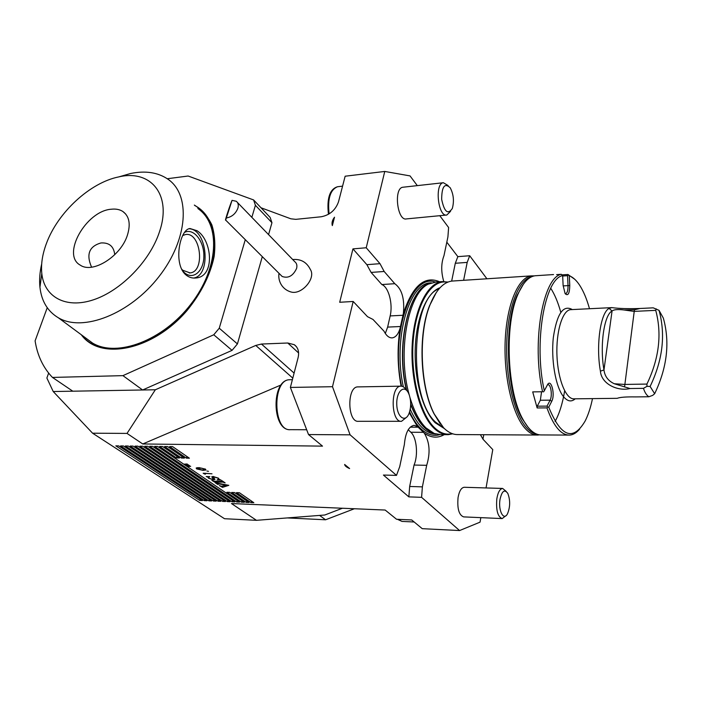 <?xml version="1.0" encoding="UTF-8"?>
<svg xmlns="http://www.w3.org/2000/svg" width="702" height="702" viewBox="0 0 702 702"><rect width="100%" height="100%" fill="white"/><g stroke="black" fill="none" stroke-linecap="round" stroke-linejoin="round"><path stroke-width="1.05" d="M446.814 242.172L457.844 256.642L469.699 255.739L486.916 278.782M261.03 207.783L290.891 218.813L295.805 219.349L321.209 216.769C329.764 215.093 335.53 210.1 338.513 201.799L345.147 176.211L384.757 171.446L410.038 175.904L417.313 185.626M439.777 215.69L448.613 227.527L447.911 236.916L443.989 255.633C441.058 263.329 440.988 271.937 443.769 281.484M333.889 219.629L333.204 222.271M334.521 217.199C332.274 220.138 331.546 222.938 332.336 225.596L334.521 217.199M344.638 464.452C344.787 465.803 346.446 467.172 349.614 468.567L344.638 464.452M127.027 433.415L155.335 389.768L255.765 345.437L261.469 344.041L287.767 343.006L294.296 344.708C298.131 347.543 299.403 351.869 298.096 357.678L290.382 387.434L308.529 434.564L322.508 446.13L142.752 443.971L127.027 433.415L92.576 433.195L224.508 518.717L256.476 520.322L324.798 515.005L342.427 508.239M482.958 439.189L483.766 434.731M480.414 434.713L483.073 439.312L492.778 449.605L486.047 487.934M480.835 517.646L480.045 522.156L459.582 530.554L422.235 528.667L411.723 519.963L396.551 519.261L385.179 510.047L231.476 503.545L256.476 520.322M155.335 389.768L53.22 391.532L92.576 433.195M48.631 373.095L46.876 378.036L53.22 391.532M391.742 337.89L392.251 337.873C389.136 338.039 386.381 335.793 383.976 331.151L372.99 319.445L367.515 316.681L353.185 301.474L332.494 386.705L350.096 434.828L308.529 434.564M350.096 434.828L396.49 475.386L383.424 475.052L408.854 496.876L421.586 497.332L459.582 530.554M187.092 465.365L189.549 465.558L186.346 465.426L187.943 464.829L184.442 464.127L187.258 463.996L185.433 464.224L188.531 464.856L187.162 465.11M190.663 466.321L188.039 466.576L186.872 465.777L190.663 466.321M222.508 487.363L219.314 485.521L221.253 486.258L226.562 485.152L218.015 483.783L218.243 484.45L217.725 484.433L215.242 482.739L228.808 485.328L222.508 487.363M199.728 500.456L202.457 500.57L118.673 445.893L115.821 445.858L199.728 500.456L200.21 499.104M204.273 500.64L207.011 500.754L123.447 445.963L120.586 445.919L204.273 500.64L204.756 499.28M208.845 500.833L211.592 500.947L128.247 446.024L125.368 445.981L208.845 500.833L209.336 499.455M213.434 501.026L216.198 501.14L133.073 446.086L130.177 446.051L213.434 501.026L213.926 499.631M218.041 501.21L220.823 501.325L137.925 446.147L135.012 446.112L218.041 501.21L218.541 499.815M222.674 501.403L225.465 501.518L142.804 446.218L139.874 446.174L222.674 501.403L223.183 499.991M227.334 501.597L230.142 501.711L147.701 446.279L144.761 446.244L227.334 501.597L227.852 500.175M232.011 501.79L234.828 501.904L152.632 446.349L149.675 446.305L232.011 501.79L232.529 500.351M236.714 501.983L239.549 502.106L157.59 446.411L154.607 446.375L236.714 501.983L237.241 500.535M241.435 502.184L244.287 502.299L229.765 492.383L226.895 492.277L241.435 502.184L241.971 500.719M176.483 457.95L179.44 458.002L162.566 446.481L159.573 446.437L176.483 457.95L177.027 456.353M181.423 458.046L184.407 458.099L167.576 446.542L164.566 446.507L181.423 458.046L181.985 456.44M246.183 502.378L249.043 502.5L234.573 492.558L231.686 492.453L246.183 502.378L246.727 500.903M250.956 502.579L253.834 502.693L239.408 492.734L236.504 492.628L250.956 502.579L251.5 501.088M186.399 458.143L189.391 458.195L172.613 446.612L169.586 446.569L186.399 458.143L186.96 456.519M199.008 467.629L205.432 469.129L205.914 469.971L202.992 470.366L196.657 468.91L196.156 468.041L199.008 467.629M208.503 471.323L206.976 471.051L208.503 471.323M204.528 473.604L205.423 474.21L203.159 473.227L211.995 473.806L204.624 473.262M213.636 479.773L208.52 478.237L207.88 477.114L206.169 476.544L209.828 476.649L208.582 477.369L209.064 478.264L212.285 479.264L213.118 479.106L211.767 476.755L213.022 476.5L218.427 478.159L219.243 479.422L221.051 480.063L217.12 479.94L218.454 479.22L217.91 478.15L214.294 477.018L213.496 477.176L214.961 479.405L213.636 479.773L214.084 478.167M214.97 482.213L211.846 480.422L214.136 481.195L221.832 481.432L222.332 481.397L221.507 480.721L222.034 480.738L225.131 482.879L222.815 482.107L214.97 482.213M167.278 178.738L188.127 176.018L253.597 199.938L270.13 217.401L271.955 222.718L255.396 205.3L251.851 217.348M245.288 239.672L219.252 328.211L237.425 343.927L262.294 256.651M268.568 234.617L271.955 222.718M237.425 343.927L232.055 350.368L213.759 334.775L122.938 375.64L142.62 389.987L232.055 350.368M332.494 386.705L290.382 387.434M353.185 301.474L339.689 302.272L352.939 248.885L366.225 247.762L384.757 171.446M289.935 291.655L290.979 291.971C301.597 295.288 316.295 278.159 310.337 269.454C306.686 262.127 300.807 258.827 292.699 259.538M469.699 255.739L467.19 262.399L463.618 280.309M502.018 518.576L463.645 516.891C458.959 515.128 457.099 508.66 458.073 497.481C459.257 491.058 461.311 487.653 464.224 487.276L464.408 487.285M444.269 434.626C437.776 438.381 431.125 437.916 424.333 433.222L417.383 426.447L409.275 412.811M408.222 429.738L410.854 432.257C416.69 437.425 418.392 455.08 414.048 465.057L426.684 465.312C430.502 452.887 429.712 442.181 424.333 433.222M426.684 465.312L422.385 486.863L421.586 497.332M401.167 421.305L358.494 421.314C347.42 422.727 346.718 386.662 357.809 386.899L358.222 386.89M396.49 475.386L399.719 466.654L404.361 444.55C405.405 432.871 408.643 426.465 414.057 425.324L417.383 426.447M401.088 386.153C397.464 366.716 397.13 347.42 400.087 328.273L403.369 313.434C412.513 285.889 424.578 275.333 439.557 281.748M392.251 337.873C395.709 337.346 398.324 334.152 400.087 328.273M447.981 282.055L442.032 281.59C427.518 283.099 414.382 308.845 412.285 343.278C410.108 377.676 419.629 414.171 433.66 427.887C438.417 432.555 443.269 434.81 448.227 434.652L452.693 433.81M446.998 434.643L440.628 434.599L434.301 433.511L425.938 427.869C419.436 421.367 414.136 411.328 410.038 397.753M409.248 394.945C397.051 352.65 407.994 293.313 428.264 284.161L436.126 281.976M446.446 215.049L406.414 218.91C397.253 221.253 393.48 188.066 402.851 187.241L403.281 187.197M352.939 248.885L366.874 264.672L379.993 263.671L366.225 247.762M379.993 263.671L384.169 271.481L394.778 283.696C401.886 288.891 404.756 298.806 403.369 313.434M447.428 282.283C432.23 278.764 416.9 302.079 413.469 337.653C409.915 373.148 419.454 413.03 434.222 427.413C440.128 433.16 446.095 435.222 452.132 433.608M436.346 292.392L429.527 305.747C417.944 334.591 420.05 386.705 433.889 413.531L440.417 424.14M453.395 280.975L451.763 281.081C443.067 282.318 435.749 290.417 429.817 305.352C418.146 334.398 420.27 386.907 434.205 413.926L443.594 427.799C448.288 432.485 453.08 434.74 457.976 434.573L536.644 435.038M534.319 275.886L531.3 275.877C518.427 277.29 506.888 303.966 505.229 339.847C503.501 375.675 512.214 413.759 524.763 428.018C529.018 432.88 533.336 435.222 537.732 435.047L539.469 434.836M531.756 276.711C519.208 279.098 508.213 305.905 506.809 341.128C505.326 376.307 513.908 413.302 526.158 427.299C529.65 431.326 533.213 433.617 536.854 434.169M394.778 283.696L381.844 284.547L371.104 272.42L384.169 271.481M381.844 284.547C388.662 287.074 393.094 304.019 390.163 315.918L387.636 327.097L400.456 326.518M385.31 333.468L387.636 327.097M366.874 264.672L371.104 272.42M451.658 281.098L455.3 263.276L467.19 262.399M457.844 256.642L455.3 263.276M414.048 465.057L409.67 486.468L422.385 486.863M408.854 496.876L409.67 486.468M142.752 443.971L281.186 384.907M196.999 467.707L196.657 468.91M197.49 468.918L202.466 470.007L204.879 469.717L201.86 468.19L197.165 468.304L197.49 468.918M204.431 473.253L204.229 473.955M208.02 476.597L207.88 477.114M223.008 481.405L222.815 482.107M215.295 481.23L215.119 481.862M214.856 481.221L214.663 481.905M122.938 375.64L52.466 377.43L72.797 391.19M52.466 377.43C43.182 367.734 37.39 355.545 35.1 340.865L47.236 307.722M219.252 328.211L213.759 334.775M253.597 199.938L255.396 205.3M194.34 205.072C201.913 209.81 207.757 216.409 211.855 224.886C214.786 234.292 215.549 244.866 214.128 256.607C210.188 275.193 201.167 293.164 187.057 310.512C152.957 350.456 100.07 361.065 81.274 334.722M572.235 309.529C563.206 304.519 556.914 313.794 553.351 337.381C550.903 359.485 555.528 386.486 563.267 396.358C567.321 401.43 571.305 402.246 575.236 398.824M589.496 308.731C586.793 299.026 583.511 291.19 579.633 285.214C576.386 280.291 572.946 277.141 569.313 275.772L569.77 285.53C569.568 293.638 568.023 296.341 565.128 293.638L563.118 285.495L562.662 275.596C544.664 278.703 533.502 343.067 544.313 390.795L547.349 384.994C550.973 377.553 555.493 394.55 551.737 401.298L548.745 407.169C560.898 436.942 573.025 441.567 585.126 421.051C588.179 415.057 590.628 407.59 592.488 398.648M579.703 429.027C576.526 432.862 573.13 434.889 569.506 435.1C561.03 435.187 553.509 426.114 546.955 407.888L537.144 407.95L532.704 391.883L542.576 391.751C531.423 343.076 542.909 277.185 561.354 274.298L556.616 274.605M562.214 274.859L567.936 274.482L574.754 279.273M536.521 275.667L535.064 275.763C528.624 276.693 522.955 282.774 518.076 294.015C504.22 324.245 506.967 392.164 523.157 419.77C528.913 430.08 535.029 435.135 541.505 434.933L568.471 435.091M550.728 288.241C554.738 294.471 558.09 302.509 560.793 312.337M564.645 390.812C562.592 403.413 559.406 413.636 555.089 421.472M528.088 427.272L522.174 418.646C506.247 391.505 503.553 324.877 517.172 295.147L523.473 284.073M537.144 407.95L537.232 406.186L540.329 400.254L541.514 392.111M537.232 406.186L547.051 406.116L550.096 400.158C552.535 395.875 550.921 384.143 547.964 384.74L547.384 384.933M542.576 391.751L532.704 391.883M565.092 293.585L565.672 293.673C567.304 293.024 568.085 290.33 568.023 285.609L567.567 275.684L562.679 276M562.662 275.596L561.354 274.298M543.523 391.9L544.313 390.795M548.745 407.169L547.63 407.046L546.955 407.888M567.936 274.482L569.313 275.772M568.366 275.017L567.567 275.684M547.051 406.116L547.63 407.046M650.113 386.469L654.659 393.725C667.163 367.515 670.068 342.33 663.364 318.164L659.038 310.345C665.75 334.652 662.776 360.029 650.113 386.469L646.981 386.328L646.928 384.073C659.134 358.494 662.065 333.924 655.729 310.363L633.941 311.39L624.087 309.986C617.9 309.196 613.89 309.538 612.056 310.995C604.062 314.926 599.631 345.823 603.974 369.963C604.755 376.333 608.204 380.923 614.329 383.757L630.027 388.531C617.786 391.602 601.316 384.003 600.412 371.165L603.974 369.963L612.056 310.995L609.099 308.406L611.863 307.625C619.129 308.608 628.544 308.889 640.101 308.476L634.433 309.784L624.087 309.986M646.928 384.073L624.578 384.433L614.329 383.757M659.038 310.345L653.229 307.836L640.101 308.476M655.729 310.363L656.23 308.862M630.027 388.531L643.488 388.338C644.734 392.4 646.524 395.208 648.876 396.77L652.693 395.366L654.659 393.725M611.863 307.625L570.542 309.661C562.469 310.31 555.94 331.563 556.967 355.651C557.888 379.747 566.084 399.657 574.148 398.833L617.216 398.324C619.857 397.235 625.965 396.762 635.547 396.911L648.876 396.77M600.412 371.165C595.761 345.437 600.535 312.513 609.099 308.406M643.488 388.338L646.981 386.328M570.542 309.661L571.261 309.626M287.25 517.927L325.561 519.787L354.405 508.739M325.561 519.787L319.603 515.417M505.651 515.9L502.184 518.585C497.718 516.804 495.928 510.222 496.823 498.841C497.937 492.295 499.885 488.829 502.65 488.443L506.168 491.356M499.973 499.675C501.877 490.988 504.484 488.899 507.809 493.409C510.372 500.184 510.266 506.967 507.502 513.759C503.817 521.253 498.139 510.854 499.973 499.675M450.561 211.32L446.841 215.014C438.092 217.348 434.398 183.494 443.357 182.722L448.113 185.547M452.246 208.599C447.823 214.909 444.296 211.828 441.663 199.35C441.795 186.504 444.638 182.643 450.201 187.759C453.545 194.138 454.273 200.947 452.395 208.196L452.246 208.599M406.651 417.216L401.535 421.305C390.926 422.744 390.163 385.916 400.789 386.161C402.869 386.091 404.729 387.416 406.37 390.145M409.266 394.989C411.188 401.237 411.135 407.335 409.099 413.285C405.405 423.262 396.92 417.207 396.762 404.098C396.367 391.014 404.571 384.012 408.678 393.524L409.266 394.989M237.425 202.448L294.84 261.749C296.727 263.259 297.315 265.488 296.604 268.436C293.076 275.93 288.259 278.615 282.151 276.465L281.037 275.359M232.055 200.36C231.107 201.983 224.368 221.832 225.649 220.068L232.055 200.36L236.302 201.281C238.206 202.781 238.741 205.072 237.899 208.161C235.767 213.575 232.037 216.821 226.711 217.91M226.886 215.102L229.861 206.774L226.886 215.102M193.699 278.053C211.521 275.228 207.257 229.124 189.066 228.773M185.67 274.684C173.069 263.899 179.721 229.115 190.031 228.536L197.016 230.721C212.109 239.873 215.47 276.746 195.858 277.983C192.111 278.396 188.715 277.299 185.67 274.684M182.309 270.489L184.249 272.525C193.111 280.642 203.957 271.156 203.861 256.063C204.124 241.04 193.454 227.641 184.521 232.423M181.537 269.015L182.774 270.261L190.066 272.902C205.537 271.744 200.719 231.441 185.416 234.565L182.669 235.547M119.138 176.807L130.511 173.517C145.393 170.472 157.862 172.359 167.91 179.177C190.883 194.717 188.162 239.4 158.977 276.606C130.081 313.996 82.897 332.441 58.38 317.795C47.657 311.398 41.515 301.211 39.944 287.241C39.198 279.966 39.777 272.218 41.672 263.996M159.433 231.941C172.227 194.945 150.825 169.243 118.849 176.886C90.207 182.511 57.775 212.39 46.42 243.48C42.41 254.221 40.865 264.215 41.804 273.49C44.191 297.007 65.795 309.091 93.489 299.789C121.139 290.663 149.991 260.933 159.433 231.941M91.593 267.181C86.021 254.466 89.119 246.393 100.904 242.962C109.205 242.444 113.821 246.358 114.742 254.694M127.387 235.214C130.809 224.149 129.317 216.251 122.894 211.513C119.735 209.468 115.874 208.705 111.311 209.222C86.039 210.837 61.1 255.019 80.335 265.172C92.761 273.964 120.876 256.256 127.387 235.214M85.872 338.127L92.594 343.094C117.094 357.827 163.162 340.426 190.874 304.194C218.884 268.146 220.788 224.263 197.876 208.538M81.897 335.187C101.097 360.574 153.185 349.605 186.785 310.223C220.788 271.191 222.955 220.024 194.84 205.563M440.022 287.741C427.193 292.014 416.453 316.883 415.268 347.78C414.022 378.65 422.683 410.363 435.161 422.736L444.384 428.58M439.048 288.838C411.065 297.455 408.081 398.438 435.723 422.262L443.348 427.544M390.163 315.918L402.948 315.268M410.854 432.257L423.455 432.318M410.222 427.167L418.19 427.185M439.873 434.608C434.362 436.328 428.852 435.082 423.324 430.87C418.19 426.851 413.618 420.507 409.599 411.846M401.597 386.197C390.154 333.468 411.425 273.052 435.161 282.02M436.056 434.073C426.246 433.862 417.637 425.587 410.214 409.266M403.325 386.82C392.839 339.979 408.818 283.152 430.405 282.862L431.309 282.801M434.801 433.696C425.307 431.282 417.269 421.551 410.679 404.51M406.449 390.224C395.191 345.279 409.064 287.171 430.168 283.231M434.301 433.511L432.73 433.02C424.008 429.51 416.663 419.805 410.688 403.904M406.748 390.523C396.226 348.631 407.353 293.629 426.737 284.731L429.984 283.31M292.795 378.124L255.765 345.437M294.103 373.095L261.469 344.041M298.622 353.001L287.767 343.006M222.885 485.942L222.613 486.916M213.039 476.5L212.574 478.185M540.329 400.254L550.096 400.158L551.737 401.298M563.144 285.898L569.77 285.53M624.552 386.96L634.433 309.784M397.806 519.322L402.018 521.41L397.411 519.304M338.259 186.653L337.565 186.732C330.256 189.715 327.448 198.771 329.115 213.908M290.268 379.729L289.593 379.747C272.007 379.449 272.911 431.695 290.488 429.677C271.849 431.309 270.963 379.817 289.593 379.747L292.392 379.685M434.459 282.081L442.032 281.59M451.763 281.081L531.3 275.877M430.019 283.292L428.264 284.161M296.402 346.656L294.296 344.708M222.28 487.048L222.569 486.003M197.165 468.304L197.35 467.664M204.931 469.55L205.107 468.927M208.582 477.369L208.792 476.623M213.162 478.957L213.557 477.544M218.541 478.878L218.691 478.352M213.496 477.176L213.671 476.544M553.518 274.561L535.064 275.763M522.174 418.646L523.157 419.77M517.172 295.147L518.076 294.015M414.162 521.99L402.018 521.41M502.65 488.443L464.224 487.276M342.567 186.153L337.565 186.732C329.738 189.101 326.693 198.297 328.448 214.312M443.357 182.722L402.851 187.241M306.669 429.738L290.488 429.677M400.789 386.161L357.809 386.899M278.984 273.306C278.361 277.685 279.264 281.704 281.704 285.381C284.029 288.68 287.118 290.874 290.979 291.971M225.649 220.068L282.151 276.465M194.752 278.062L195.849 277.983M41.804 273.49L39.944 287.241M118.849 176.886L130.511 173.517M189.321 272.964L190.066 272.902M125.746 214.084L122.894 211.513M58.38 317.795L92.594 343.094"/></g></svg>
